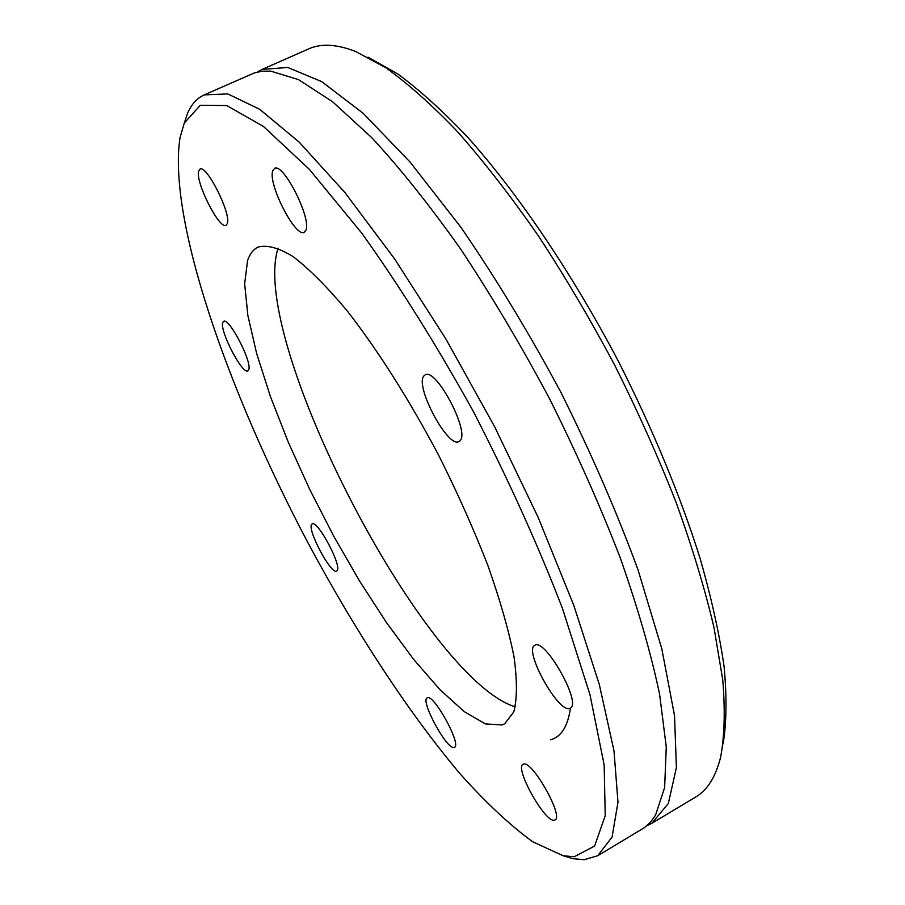 <?xml version="1.0" encoding="UTF-8"?>
<svg xmlns="http://www.w3.org/2000/svg" width="905" height="905" viewBox="0 0 905 905"><rect width="100%" height="100%" fill="white"/><g stroke="black" fill="none" stroke-linecap="round" stroke-linejoin="round"><path stroke-width="1.36" d="M257.144 72.095L262.031 69.447L287.767 67.445L321.694 81.62L363.018 113.17L410.214 162.221L460.973 227.393C495.725 277.971 529.074 333.029 561.021 392.555C591.123 453.032 616.78 512.06 637.968 569.664L661.793 648.761L674.53 715.617L676.397 767.587L668.354 803.459L651.849 823.301L646.849 825.756M248.649 369.941L247.891 370.835C242.416 374.953 219.236 330.28 222.788 322.463L223.637 321.365C229.067 317.01 252.778 363.063 248.649 369.941M336.999 570.772L336.683 571.01C331.287 575.195 306.693 529.108 311.739 524.289L312.157 523.938C317.474 519.481 342.61 566.869 336.999 570.772M454.231 747.417C447.432 750.946 419.909 700.493 427.183 697.902L427.251 697.868C433.405 693.083 461.912 744.815 454.457 747.315L454.231 747.417M554.256 820.179C544.912 822.69 514.255 767.689 523.067 764.318L523.543 764.125C532.072 760.053 564.041 816.649 554.991 819.93L554.256 820.179M569.754 708.344C558.509 713.649 523.248 649.982 534.798 645.356L534.934 645.288C545.127 637.946 582.096 703.615 570.24 708.129L569.754 708.344M459.898 440.837L459.016 441.504C448.145 448.937 414.445 385.903 423.902 375.914L425.101 374.896C435.882 366.989 470.532 432.613 459.898 440.837M305.788 230.402L304.216 232.246C295.46 238.151 267.461 183.285 272.801 170.683L274.554 168.421C283.288 162.165 312.055 219.27 305.788 230.402M227.325 223.569L226.103 225.277C219.508 229.927 195.209 182.097 198.614 171.181L199.937 169.145C206.498 164.235 231.42 213.772 227.325 223.569M180.084 137.356L184.292 123.035L200.322 105.274L226.759 105.557L263.446 126.44L309.295 169.269L362 233.433C399.546 286.014 436.572 345.167 473.055 410.904C507.796 478.27 537.57 544.018 562.367 608.16L589.97 694.655L604.155 764.917L605.219 815.71L594.596 846.051L574.29 856.741L563.17 855.757L532.751 841.808C509.979 825.213 485.781 802.577 460.17 773.922C408.449 712.654 355.269 630.989 308.367 543.566C227.732 391.333 167.312 218.399 180.084 137.356M184.337 122.922L187.471 113.544C191.283 104.46 196.871 98.249 204.236 94.889L227.811 93.928L259.69 109.29L299.227 142.176L344.997 192.629L394.818 259.215L445.814 338.832L494.696 426.843L538.26 517.615L573.747 605.253L599.291 684.395L613.997 750.912L617.979 802.169L612.085 837.068L597.673 855.757L584.257 859.705L572.763 858.653L563.419 855.836M262.031 69.447L308.854 48.836C321.071 43.304 336.637 44.175 355.541 51.449L385.802 67.739C408.087 83.667 432.047 105.048 457.692 131.881C483.994 161.712 510.669 196.046 537.728 234.881C564.573 275.821 590.173 319.148 614.552 364.873C637.765 411.187 658.32 457.127 676.216 502.694C692.268 547.231 704.859 588.85 714 627.55L722.733 679.768C725.267 710.538 724.554 736.421 720.584 757.394C715.583 777.033 707.303 790.235 695.73 797.011L651.849 823.301M368.007 57.173L397.849 74.018C419.682 90.059 443.043 111.225 467.93 137.526C518.508 194.111 572.786 274.283 619.043 362.554C653.195 430.192 680.187 495.374 700.006 558.102C711.421 597.933 719.464 634.213 724.136 666.928C726.907 697.178 726.568 722.846 723.118 743.921M597.673 855.757L644.518 827.577L650.435 822.249L655.514 815.224L664.632 787.576L666.272 747.044L659.575 694.09C650.887 653.025 637.708 607.402 620.016 557.186C599.891 505.216 576.361 452.33 549.448 398.539C521.11 345.472 491.551 295.709 460.781 249.248C430.033 205.786 400.417 168.647 371.932 137.832L332.599 101.756L298.582 79.663L270.742 71.122L262.065 71.201L254.305 72.954L204.236 94.889M247.585 260.55L244.644 283.808L247.868 315.494L256.703 353.708L270.448 396.605L288.39 442.421L309.759 489.515L333.798 536.314L359.715 581.282L386.673 622.878L413.766 659.553L440.011 689.701L464.299 711.681L485.419 723.909L502.083 724.973L504.685 723.785L513.78 711.918C517.185 698.886 517.264 680.526 514.017 656.826C508.734 630.287 500.035 599.902 487.942 565.659C474.039 529.911 457.681 493.259 438.88 455.713C409.49 399.999 377.159 349.16 346.739 310.325C327.033 286.851 309.227 268.989 293.322 256.749C278.853 247.891 267.133 244.655 258.163 247.054C253.343 249.384 249.814 253.875 247.585 260.55M278.084 248.174C248.343 339.205 423.812 678.535 515.273 706.884M550.681 739.792C561.258 736.851 567.865 726.251 570.478 707.993M184.292 123.035L187.471 113.544M563.17 855.757L572.763 858.653"/></g></svg>
